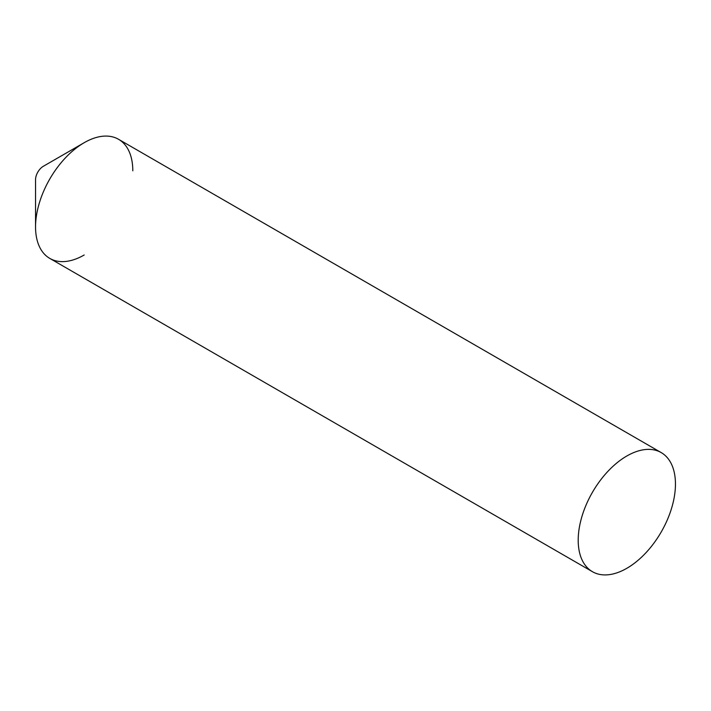 <?xml version="1.0" encoding="UTF-8"?>
<svg xmlns="http://www.w3.org/2000/svg" width="711" height="711" viewBox="0 0 711 711"><rect width="100%" height="100%" fill="white"/><g stroke="black" fill="none" stroke-linecap="round" stroke-linejoin="round"><path stroke-width="1.07" d="M84.174 255A68.763 39.7 -60 0 1 35.55 226.925L35.55 179.759A11.003 6.355 -60 0 1 43.327 166.285L84.174 142.707A68.763 39.7 -60 0 1 132.797 170.782M661.212 452.596A68.763 39.7 120 0 0 608.216 471.02A68.763 39.7 120 0 0 578.203 540.218A68.763 39.7 120 0 0 592.441 571.697A68.763 39.7 120 0 0 645.437 553.282A68.763 39.7 120 0 0 675.45 484.075A68.763 39.7 120 0 0 661.212 452.596L118.559 139.303A68.763 39.7 120 0 0 65.563 157.718A68.763 39.7 120 0 0 35.55 226.925A68.763 39.7 -60 0 1 84.174 142.707M35.55 226.925A68.763 39.7 120 0 0 49.788 258.404L592.441 571.697"/></g></svg>
